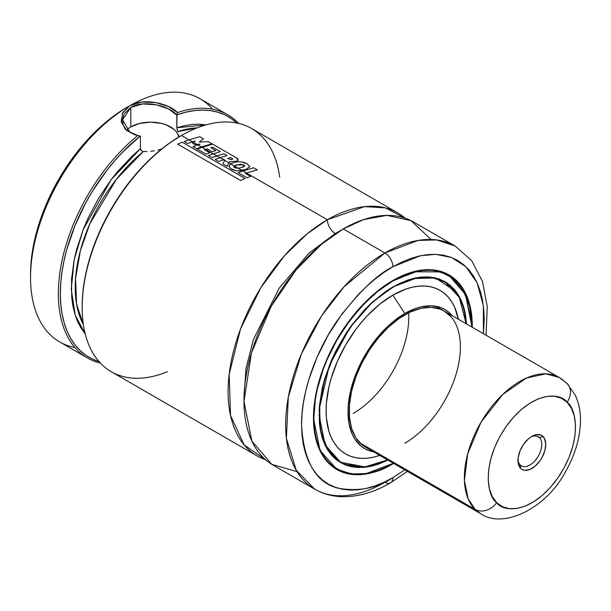 <?xml version="1.0" encoding="UTF-8"?>
<svg xmlns="http://www.w3.org/2000/svg" width="611" height="611" viewBox="0 0 611 611"><rect width="100%" height="100%" fill="white"/><g stroke="black" fill="none" stroke-linecap="round" stroke-linejoin="round"><path stroke-width="0.92" d="M327.366 219.746L364.53 206.625L385.404 207.87L405.047 218.158A140.385 81.049 -60 0 0 397.555 212.796A140.385 81.049 -60 0 0 327.366 219.746A11.227 6.484 -120 0 0 335.302 233.501A11.227 6.484 60 0 1 327.366 219.746L246.424 173.02L327.366 219.746L307.302 233.692L284.428 255.81L260.805 287.758L240.558 328.871L229.163 374.299L230.546 415.572L244.186 444.961L265.564 459.755A140.385 81.049 -60 0 1 257.17 455.951A140.385 81.049 -60 0 1 235.647 343.458A140.385 81.049 -60 0 1 327.366 219.746M339.189 231.355L335.302 233.501L309.135 253.03L279.265 288.041L253.458 339.411L246.019 368.318L244.056 396.127L246.019 368.318L253.458 339.411L279.265 288.041L309.135 253.03L335.302 233.501L339.189 231.355M123.178 123.987L122.59 120.146L123.85 114.631M124.323 113.722L130.807 107.414L130.807 126.905A28.075 16.207 0 0 0 126.775 129.845M140.408 136.131L140.408 148.786L140.408 136.131L137.758 135.52L140.408 136.131M135.497 134.962L129.204 131.892M140.645 149.756L140.408 148.786L141.324 150.619L140.645 149.756M142.302 151.215L141.324 150.619L142.302 151.215M147.022 151.543L143.394 151.459A120.734 69.707 120 0 0 83.409 324.777L76.574 304.079L75.55 278.486L80.369 250.701L89.916 223.595L116.411 179.244L143.394 151.459L147.022 151.543M154.316 150.848L150.665 151.329L154.316 150.848M161.541 149.107L157.921 150.107L161.541 149.107M227.804 114.792A140.385 81.049 -60 0 1 238.702 123.43A140.385 81.049 120 0 0 177.465 112.6C169.728 103.61 143.325 97.317 129.83 105.688L122.796 112.569L121.169 121.108L125.263 129.135L134.283 134.58L137.765 135.52A140.385 81.049 120 0 0 60.458 268.932A140.385 81.049 120 0 0 100.349 363.064A140.385 81.049 -60 0 1 87.419 357.947A140.385 81.049 -60 0 1 62.551 258.254A140.385 81.049 -60 0 1 137.765 135.52L126.935 130.662L121.429 122.421L122.467 113.195L129.815 105.695L141.867 101.999L155.82 102.595L168.644 106.589L177.465 112.6A140.385 81.049 -60 0 1 227.804 114.792L200.011 98.745A140.385 81.049 120 0 0 129.815 105.695A140.385 81.049 -60 0 1 212.521 109.17M178.504 136.879L178.74 135.107L178.504 136.879M177.465 130.899L177.786 131.602L197.07 127.905A120.734 69.707 120 0 0 177.786 131.602L176.8 127.775L206.083 124.858M397.555 212.796L251.633 128.547A140.385 81.049 120 0 0 181.436 135.497A140.385 81.049 -60 0 1 279.708 177.175M167.399 371.702A140.385 81.049 -60 0 1 82.172 307.44A140.385 81.049 -60 0 1 181.436 135.497L188.998 139.866L181.436 135.497A140.385 81.049 120 0 0 89.725 259.209A140.385 81.049 120 0 0 111.248 371.702L257.17 455.951M192.434 141.844L193.435 142.424L192.434 141.844M196.864 144.402L197.743 144.914L196.864 144.402M201.294 146.961L201.89 147.304L201.294 146.961M205.464 149.374L213.239 153.857L205.464 149.374M216.836 155.935L219.952 157.737L216.836 155.935M223.55 159.815L224.68 160.464L223.55 159.815M228.873 162.885L230.553 163.855L228.873 162.885M234.204 165.963L238.084 168.201L234.204 165.963M242.002 170.469L242.842 170.95L242.002 170.469M486.05 335.21L487.242 306.814L482.522 281.541L471.738 260.744L455.134 246.034L436.72 239.924L418.031 240.436L384.938 252.985L343.245 228.919L384.938 252.985A140.385 81.049 -60 0 1 455.134 246.034L413.441 221.961A140.385 81.049 120 0 0 343.245 228.919L321.394 244.347L296.396 269.535L271.177 306.325L251.465 352.868L243.98 401.45L251.847 441.035L271.788 464.368L297.068 471.669M392.881 266.74L420.299 255.78L435.811 254.336L451.483 257.483L465.872 266.679L477.13 282.847L483.377 305.752L483.423 333.698L484.21 319.469L483.767 309.387L482.453 299.909L480.277 291.126L477.252 283.13L473.426 275.989L468.813 269.772L463.474 264.54L457.456 260.347L450.819 257.231L443.617 255.222L435.933 254.336L427.83 254.596L419.39 255.978L410.699 258.484L401.832 262.081L392.881 266.74A11.227 6.484 -120 0 0 384.938 252.985A11.227 6.484 60 0 1 392.881 266.74L383.929 272.422L375.062 279.059L366.371 286.59L357.931 294.945L342.145 313.81L328.298 334.912L316.941 357.45L308.502 380.554L305.485 392.041L303.308 403.336L301.994 414.334L301.551 424.928L301.994 435.009L303.308 444.487L305.485 453.27L308.502 461.267L312.336 468.408L316.941 474.625L322.28 479.856L328.298 484.049L334.943 487.166L342.145 489.174L349.828 490.06L357.931 489.808L366.371 488.418L375.062 485.913L383.929 482.316L392.881 477.657A11.227 6.484 60 0 1 390.551 482.797A11.227 6.484 60 0 1 384.938 482.239A140.385 81.049 -60 0 1 314.749 489.19A140.385 81.049 -60 0 1 293.227 376.697A140.385 81.049 -60 0 1 384.938 252.985L344.184 286.62L321.546 315.994L301.353 354.029L288.308 397.135L286.399 438.362L296.266 470.34L314.749 489.19C323.013 493.909 332.109 496.422 342.045 496.712C357.863 497.018 374.031 492.374 390.551 482.797A11.227 6.484 -120 0 0 392.881 477.657C377.002 488.227 358.741 491.74 338.082 488.197C315.918 482.682 303.743 461.595 301.551 424.928C301.192 389.337 318.468 346.979 338.082 319.469C358.741 292.073 377.002 274.499 392.881 266.74M404.81 469.867L392.881 477.657L404.81 469.867M392.881 463.902A112.309 64.842 -60 0 1 336.722 469.462A112.309 64.842 -60 0 1 319.507 379.469A112.309 64.842 -60 0 1 392.881 280.495A112.309 64.842 -60 0 1 449.032 274.935A112.309 64.842 -60 0 1 472.288 327.267L471.913 317.583L470.768 309.342L468.874 301.704L466.246 294.746L462.917 288.537L458.907 283.13L454.271 278.585L449.032 274.935L443.258 272.223L437.002 270.482L430.312 269.711L423.27 269.932L415.931 271.139L408.369 273.316L400.663 276.447L392.881 280.495L377.384 291.203L369.823 297.756L355.442 312.939L342.496 330.398L336.722 339.777L326.847 359.375L322.845 369.411L319.507 379.469L314.993 399.281L313.848 408.843L313.848 426.814L314.993 435.055L316.888 442.692L319.507 449.65L322.845 455.859L326.847 461.267L331.49 465.819L336.722 469.462L342.496 472.173L348.759 473.915L355.442 474.686L362.491 474.464L369.823 473.258L377.384 471.081L385.098 467.95L393.675 463.436A112.309 64.842 -60 0 1 392.881 463.902M334.775 468.255A112.309 64.842 120 0 0 336.867 469.217M446.778 274.034A112.027 64.682 120 0 0 444.923 272.888L448.695 275.065L434.039 270.192L419.146 270.589L392.781 280.556A112.027 64.682 -60 0 1 448.695 275.065L465.399 293.822L471.898 326.465M392.881 280.953L415.068 271.819L440.416 271.872L452.56 277.944L462.733 289.217L469.553 305.859L471.898 327.038L471.516 317.857L470.378 309.655L468.492 302.055L465.88 295.136L462.565 288.957L458.578 283.573L453.958 279.051L448.757 275.424L443.006 272.727L436.781 270.986L430.129 270.222L423.118 270.444L415.816 271.643L408.293 273.812L400.625 276.928L392.881 280.953L392.682 280.617L392.881 280.953L377.461 291.607L362.644 305.363L355.633 313.237L348.98 321.676L337.005 339.937L327.175 359.436L323.188 369.418L317.262 389.367L315.383 399.143L313.863 417.817L314.245 426.539L315.383 434.742L317.262 442.341L319.874 449.261L323.188 455.447L327.175 460.824L331.796 465.345L337.005 468.973L342.748 471.669L348.98 473.41L355.633 474.174L362.644 473.953L369.945 472.754L377.461 470.585L385.136 467.476L392.881 463.443C369.77 480.452 314.94 484.729 313.863 417.817C313.55 387.023 328.497 350.378 345.467 326.58C363.339 302.873 379.148 287.666 392.881 280.953M393.278 463.207L392.881 463.443L393.278 463.207M392.881 286.918L385.64 291.508L371.442 302.964L364.614 309.724L351.844 324.983L346.025 333.323L335.79 351.058L331.468 360.276L324.647 378.957L322.203 388.245L319.377 406.277L319.377 422.995L320.447 430.656L322.203 437.759L324.647 444.228L327.748 450.009L331.468 455.035L335.79 459.266L340.655 462.657L346.025 465.17L351.844 466.796L358.061 467.514L364.614 467.308L371.442 466.185L378.469 464.161L387.954 460.136L366.99 467.018L344.039 464.368L333.575 457.265L325.243 445.495L320.179 429.182L319.179 409.248L329.352 365.37L350.095 327.381L372.931 301.605L392.881 286.918L407.285 280.235L414.319 278.211L421.139 277.089L427.692 276.89L433.909 277.6L439.737 279.227L445.106 281.747L449.971 285.138L454.286 289.362L458.013 294.395L461.114 300.169L463.558 306.638L465.315 313.741L466.567 323.967L463.306 305.851L456.348 291.943L435.612 277.967L412.807 278.578L392.881 286.918L417.359 277.7L431.167 277.348L444.762 281.87L459.266 297.274L466.155 323.731A103.885 59.977 -60 0 0 444.823 282.229L449.665 285.604L453.958 289.813L457.662 294.808L460.747 300.559L463.176 306.989L464.925 314.054L466.14 323.715A104.168 60.138 -60 0 0 444.762 281.87C430.35 274.011 413.036 275.737 392.82 287.048L392.682 287.033M336.829 460.121L340.594 462.298L364.981 466.888L387.542 459.9A103.885 59.977 -60 0 1 340.938 462.168L346.277 464.673L352.066 466.292L358.252 466.995L364.767 466.796L371.557 465.681L378.545 463.665L387.527 459.884A104.168 60.138 -60 0 1 340.594 462.298L325.105 444.93L319.026 414.724M338.746 461.152A104.168 60.138 120 0 0 340.785 462.084M392.567 287.193L392.881 287.376A103.885 59.977 -60 0 1 444.823 282.229L439.485 279.723L433.688 278.112L427.509 277.402L420.994 277.6L414.205 278.715L407.209 280.732L392.567 287.193M442.799 281.152A103.885 59.977 120 0 0 440.852 279.937A103.885 59.977 120 0 0 440.814 279.914L444.823 282.229M458.349 319.217A94.438 54.524 120 0 0 392.881 295.09L404.795 313.512A80.301 46.36 -60 0 1 452.277 315.719L448.688 312.137L444.945 309.533L440.814 307.593L431.557 305.798L421.277 306.814L415.87 308.372L404.795 313.512L392.881 295.09A94.438 54.524 120 0 0 326.427 402.939A94.438 54.524 120 0 0 379.737 455.386M451.01 316.727L444.098 310.991L440.057 309.097L430.999 307.333L420.926 308.334L410.241 312.053L399.342 318.339L388.657 326.969L378.583 337.593L369.525 349.82L361.819 363.163L355.762 377.124L351.592 391.155L349.469 404.726L349.469 417.305L351.592 428.426L355.762 437.644L361.819 444.609L365.485 447.16A78.613 45.39 -60 0 1 353.433 384.166A78.613 45.39 -60 0 1 404.795 314.886A78.613 45.39 -60 0 1 444.098 310.991A78.613 45.39 -60 0 1 456.15 373.985A78.613 45.39 -60 0 1 404.795 443.265M126.844 107.414L117.404 113.402L108.055 120.398L98.89 128.341L89.993 137.154L81.446 146.747L73.343 157.042L65.751 167.918L58.755 179.29L46.78 203.051L41.922 215.217L37.882 227.414L34.697 239.527L32.398 251.434L31.016 263.028L30.55 274.194A136.177 78.62 120 0 1 126.836 107.414A136.177 78.62 120 0 1 126.844 107.414L129.815 105.695A140.385 81.049 120 0 0 38.103 229.408A140.385 81.049 120 0 0 59.626 341.9L87.419 357.947M353.173 413.464A78.613 45.39 120 0 0 408.629 312.824M373.665 451.88L368.769 450.559L364.645 448.619L360.902 446.015L354.716 438.897L352.333 434.452L349.102 424.019L348.01 411.86L348.285 405.276L350.454 391.414L354.716 377.079L357.58 369.907L360.902 362.819L368.769 349.187L378.026 336.707L388.306 325.846L393.713 321.165L404.795 313.512A80.301 46.36 -60 0 0 350.386 391.735A80.301 46.36 -60 0 0 373.665 451.88M340.938 462.168L336.096 458.792L331.804 454.584L328.092 449.589L325.014 443.838L322.585 437.407L320.836 430.343L319.774 422.72L319.774 406.094L322.585 388.161L325.014 378.919L328.092 369.617L336.096 351.172L340.938 342.206L352.066 325.235L364.767 310.06L371.557 303.339L378.545 297.282L392.881 287.376A103.885 59.977 -60 0 0 325.014 378.919A103.885 59.977 -60 0 0 340.938 462.168L336.966 459.877A103.885 59.977 120 0 1 336.928 459.854L336.966 459.877M458.372 319.347L454.576 307.073L451.773 301.849L448.405 297.305L444.502 293.479L440.096 290.416L435.246 288.132L429.976 286.666L424.355 286.024L418.436 286.208L412.265 287.223L405.91 289.049L392.881 295.09L379.851 304.095L367.326 315.711L361.399 322.371L355.778 329.505L345.658 344.94L337.356 361.414L331.185 378.308L328.978 386.71L326.427 403.008L326.106 410.752L326.427 418.123L328.978 431.473L331.185 437.323L333.988 442.547L337.356 447.092L341.259 450.918L345.658 453.981L350.515 456.264L355.778 457.731L361.399 458.372L367.326 458.189L373.497 457.181L379.851 455.348M444.671 282.145A104.168 60.138 120 0 0 442.845 280.846M313.466 417.932L320.004 450.429L336.669 469.103L351.356 473.983L366.279 473.571L392.682 463.558A112.027 64.682 -60 0 1 336.669 469.103A112.027 64.682 -60 0 1 313.466 417.932M448.894 275.179A112.309 64.842 120 0 0 447.015 273.85M431.114 239.481L410.913 220.609L386.954 215.393L363.66 219.578L343.245 228.919A140.385 81.049 120 0 0 251.533 352.631A140.385 81.049 120 0 0 273.056 465.124L314.749 489.19M181.436 135.497L180.444 136.07A138.98 80.24 120 0 0 82.172 306.287L82.645 294.892L84.058 283.061L86.403 270.902L89.649 258.545L93.773 246.096L98.73 233.685L104.473 221.419L110.958 209.428L118.099 197.827L125.843 186.722L134.122 176.22L142.837 166.421L151.918 157.432L161.273 149.321L170.813 142.18L181.436 135.497M85.28 334.102L75.176 315.009L71.266 289.27L74.198 259.675L83.119 229.767L111.011 179.833L140.408 148.786L132.671 155.591L117.908 171.187L111.003 179.848L98.455 198.522L87.915 218.486L83.516 228.743L76.642 249.372L74.221 259.576L71.518 279.334L71.731 297.664L72.93 306.103L74.855 313.962L77.475 321.18L80.774 327.687L85.28 334.102M206.213 124.881L199.308 124.193L192.068 124.445L184.545 125.645L176.8 127.775L176.991 114.853L185.805 112.195L194.397 110.591L202.676 110.072L210.589 110.622L218.051 112.256L225.008 114.952L231.409 118.679L237.183 123.422M99.44 361.712L92.46 359.062L86.044 355.365L80.247 350.668L75.115 345.001L70.693 338.41L67.019 330.963L64.124 322.707L62.032 313.726L60.764 304.095L60.329 293.883L60.733 283.199L61.971 272.109L64.025 260.729L66.889 249.135L74.924 225.749L85.807 202.745L92.2 191.633L106.62 170.652L114.532 160.96L122.811 151.925L140.217 136.085A138.98 80.24 -60 0 0 62.956 266.106A138.98 80.24 -60 0 0 99.005 361.582M178.572 136.597A28.075 16.207 0 0 0 159.975 123.071A28.075 16.207 0 0 0 130.807 126.905L130.807 107.414L142.653 103.923L156.37 104.802L168.766 109.048L176.8 115.12L177.465 112.6L176.991 114.853A138.98 80.24 -60 0 1 236.747 123.01M74.916 347.514A140.385 81.049 -60 0 1 30.55 277.631A140.385 81.049 -60 0 1 129.815 105.695L126.836 107.414M129.845 132.32L122.597 119.748L130.807 107.414C144.318 99.181 170.438 106.299 176.8 115.12L176.808 127.966M127.317 129.356L130.807 126.905L139.919 123.391L150.665 122.154L161.411 123.391L166.261 124.888L174.013 129.356M176.602 132.159L178.206 135.199M192.969 146.587L196.528 148.641L201.347 146.946L197.796 144.899L192.969 146.587L196.528 148.641L212.078 143.776L208.374 141.637L212.078 143.776L201.347 146.946L197.796 144.899L192.969 146.587M192.503 143.234L194.833 144.578L196.933 144.395L193.466 142.394L192.503 143.234L194.833 144.578L200.087 144.15L197.796 144.899L200.087 144.15L196.933 144.395L193.466 142.394L192.503 143.234M184.194 141.546L187.615 143.524L192.488 141.828L189.051 139.843L184.194 141.546L187.615 143.524L195.146 140.981L193.466 142.394L195.146 140.981L192.488 141.828L189.051 139.843L184.194 141.546M208.374 141.637L199.301 142.027L203.387 138.766L199.797 136.688L203.387 138.766L199.301 142.027L208.374 141.637M199.797 136.688L189.051 139.843L199.797 136.688M222.847 163.847L227.124 166.322L228.888 162.847L224.703 160.433L222.847 163.847L227.124 166.322L229.484 161.724L236.778 161.159L238.168 159.822L235.808 157.493L212.666 144.12L197.078 149L206.029 154.171L209.772 152.819L204.41 149.726L205.517 149.351L201.943 147.289L197.078 149L206.029 154.171L209.772 152.819L204.41 149.726L207.137 148.832L212.093 151.696L215.82 150.573L210.826 147.686L215.82 150.573L212.093 151.696L207.137 148.832L205.517 149.351L201.943 147.289L212.666 144.12L235.808 157.493C238.595 158.99 238.916 160.212 236.778 161.159L229.484 161.724L228.888 162.847L224.703 160.433L222.847 163.847M215.164 159.425L218.746 161.495L223.603 159.799L220.006 157.722L215.164 159.425L218.746 161.495L224.122 159.624L224.909 160.067L224.703 160.433L224.909 160.067L220.006 157.722L215.164 159.425M208.42 155.553L212.017 157.623L216.89 155.92L213.292 153.842L208.42 155.553L212.017 157.623L223.909 153.758L227.017 155.553L220.006 157.722L227.017 155.553L223.909 153.758L216.89 155.92L213.292 153.842L208.42 155.553M230.683 157.546L227.689 158.47L231.103 159.593L232.417 158.631L230.683 157.546L232.417 158.631L232.424 159.318L231.103 159.593L227.689 158.47L230.683 157.546M232.73 159.043L232.417 158.631M210.826 147.686L212.544 147.198L220.319 151.681L213.292 153.842L220.319 151.681L212.544 147.198L210.826 147.686M242.071 170.454L238.153 168.193L235.907 168.109L234.173 167.292L233.746 166.612L234.242 165.94L230.591 163.832L228.904 166.085L230.294 168.399L235.594 170.53L238.175 170.782L246.126 169.339L249.823 166.612L247.15 163.779C243.422 161.808 239.275 161.296 234.708 162.251L230.591 163.832L228.896 166.307L230.294 168.399C233.471 170.553 237.396 171.233 242.071 170.454L246.126 169.339L249.8 166.788L247.15 163.779L241.238 161.9L237.9 161.808L234.708 162.251L230.591 163.832L234.242 165.94L234.173 167.292L238.153 168.193L241.292 167.567L244.706 165.795L243.942 164.962L236.526 164.901L234.242 165.94L240.23 164.229L243.942 164.962C245.53 165.78 244.644 166.65 241.292 167.567L238.153 168.193L242.071 170.454M233.746 166.666L234.173 167.292M250.709 176.449L245.378 173.371L246.47 172.997L242.895 170.935L238.046 172.638L246.981 177.793L250.709 176.449L246.981 177.793L238.046 172.638L242.895 170.935L246.47 172.997L257.269 169.843L253.672 167.765L242.895 170.935L253.672 167.765L257.269 169.843L245.378 173.371L250.709 176.449M182.17 142.157L177.679 144.158L240.543 180.451L245.049 178.458L182.17 142.157L245.049 178.458L240.543 180.451L177.679 144.158L182.17 142.157M539.475 437.606A16.848 9.723 -60 0 1 537.627 457.249A16.848 9.723 -60 0 1 521.45 465.88A16.848 9.723 -60 0 1 520.267 464.971A16.848 9.723 120 0 0 536.916 458.303A16.848 9.723 120 0 0 539.475 437.606L543.057 436.468A19.651 11.349 -60 0 1 540.078 460.625A19.651 11.349 -60 0 1 520.656 468.4L520.267 464.971L520.656 468.4L522.474 469.691L524.65 470.317L529.752 469.515L535.167 466.109L540.078 460.625L542.11 457.349L544.92 450.376L545.738 443.708L544.447 438.377L541.239 435.177L536.603 434.612L531.242 436.758L528.546 438.759L523.627 444.25L519.969 450.979L518.12 457.937L518.357 464.055L520.656 468.4A19.651 11.349 -60 0 1 517.96 460.457A19.651 11.349 -60 0 1 531.853 436.391A19.651 11.349 -60 0 1 543.057 436.468L539.475 437.606A16.848 9.723 120 0 0 530.822 437.025A16.848 9.723 -60 0 1 538.291 436.697A16.848 9.723 -60 0 1 539.475 437.606L536.916 436.132L539.475 437.606M496.651 502.609C487.67 497.102 480.299 464.192 506.007 426.707C532.418 389.917 560.913 392.72 567.061 402.259A16.848 13.595 -45.1 0 0 567.168 383.578A16.848 13.595 134.9 0 1 567.061 402.259C576.036 407.766 583.413 440.676 557.706 478.169C531.295 514.951 502.792 512.155 496.651 502.609A16.848 13.595 134.9 0 1 475.137 509.421A16.848 13.595 -45.1 0 0 496.651 502.609L492.283 496.628L489.434 488.945L488.22 479.864L488.678 469.722L490.801 458.922L494.498 447.863L499.63 436.987L506.007 426.707L513.37 417.412L521.443 409.462L529.92 403.168L538.474 398.762L546.769 396.424L554.49 396.233L561.341 398.204L567.061 402.259L571.43 408.24L574.271 415.923L575.493 425.012L575.027 435.147L572.912 445.954L569.208 457.005L564.075 467.881L557.706 478.169L550.343 487.463L542.263 495.406L533.793 501.707L525.239 506.107L516.944 508.451L509.223 508.642L502.364 506.664L496.651 502.609M365.485 447.16L480.636 513.645A78.613 45.39 -60 0 1 475.137 509.421L359.986 442.937L475.137 509.421L480.636 513.645C502.624 529.309 546.219 508.971 565.656 471.394C574.951 455.027 579.877 438.553 580.45 421.964C580.717 412.127 578.961 403.145 575.188 395.042L567.031 383.441L559.248 377.476L545.883 373.81L526.43 378.064L502.822 394.37L481.056 422.132L467.705 453.774L464.413 480.552L468.156 498.79L475.137 509.421A78.613 45.39 -60 0 1 483.736 417.756A78.613 45.39 -60 0 1 559.248 377.476A78.613 45.39 -60 0 1 564.755 381.699A16.848 13.595 134.9 0 1 567.168 383.578M517.998 459.251A16.848 9.723 120 0 0 520.267 464.971A16.848 9.723 -60 0 1 517.998 459.243M390.551 482.797L407.43 471.379M332.896 466.926L336.669 469.103C352.341 477.619 371.06 475.77 392.82 463.573L393.362 463.253M471.975 327.084L466.04 295.121L448.695 275.065M340.594 462.298L327.786 449.742L320.515 430.488L319.461 406.17L324.724 378.912L335.844 351.058L351.883 325.029L371.435 303.056L392.82 287.048M82.172 307.44L82.172 306.287M30.55 277.631L30.55 274.194M435.918 306.271L559.248 377.476"/></g></svg>

